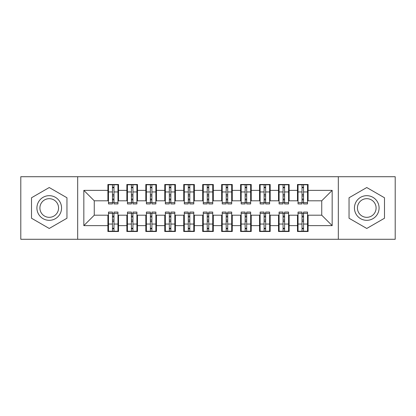 <?xml version="1.0" encoding="UTF-8"?>
<svg xmlns="http://www.w3.org/2000/svg" width="416" height="416" viewBox="0 0 416 416"><rect width="100%" height="100%" fill="white"/><g stroke="black" fill="none" stroke-linecap="round" stroke-linejoin="round"><path stroke-width="0.62" d="M338.328 239.278L395.2 239.278L395.2 176.722L338.328 176.722L338.328 239.278L77.672 239.278L77.672 176.722L20.8 176.722L20.8 239.278L77.672 239.278M302.026 195.962L303.545 195.962L302.026 195.962M303.545 220.038L302.026 220.038L303.545 220.038M283.067 195.962L284.586 195.962L283.067 195.962M284.586 220.038L283.067 220.038L284.586 220.038M264.113 195.962L265.632 195.962L264.113 195.962M265.632 220.038L264.113 220.038L265.632 220.038M245.154 195.962L246.672 195.962L245.154 195.962M246.672 220.038L245.154 220.038L246.672 220.038M226.2 195.962L227.713 195.962L226.2 195.962M227.713 220.038L226.2 220.038L227.713 220.038M207.241 195.962L208.759 195.962L207.241 195.962M208.759 220.038L207.241 220.038L208.759 220.038M188.287 195.962L189.8 195.962L188.287 195.962M189.8 220.038L188.287 220.038L189.8 220.038M169.328 195.962L170.846 195.962L169.328 195.962M170.846 220.038L169.328 220.038L170.846 220.038M150.368 195.962L151.887 195.962L150.368 195.962M151.887 220.038L150.368 220.038L151.887 220.038M131.414 195.962L132.933 195.962L131.414 195.962M132.933 220.038L131.414 220.038L132.933 220.038M338.328 176.722L77.672 176.722M108.477 200.798L94.26 200.798L83.834 190.372L83.834 225.628L107.905 225.628L107.905 231.509L118.524 231.509L118.524 225.628L126.864 225.628L126.864 231.509L137.478 231.509L137.478 225.628L145.824 225.628L145.824 231.509L156.437 231.509L156.437 225.628L164.778 225.628L164.778 231.509L175.396 231.509L175.396 225.628L183.737 225.628L183.737 231.509L194.35 231.509L194.35 225.628L202.691 225.628L202.691 231.509L213.309 231.509L213.309 225.628L221.65 225.628L221.65 231.509L232.263 231.509L232.263 225.628L240.604 225.628L240.604 231.509L251.222 231.509L251.222 225.628L259.563 225.628L259.563 231.509L270.176 231.509L270.176 225.628L278.522 225.628L278.522 231.509L289.136 231.509L289.136 225.628L297.476 225.628L297.476 231.509L308.095 231.509L308.095 215.202L321.74 215.202L321.74 200.798L307.523 200.798M83.834 190.372L107.905 190.372L107.905 200.798M321.74 200.798L332.166 190.372L308.095 190.372L308.095 184.491L297.476 184.491L297.476 190.372L289.136 190.372L289.136 184.491L278.522 184.491L278.522 190.372L270.176 190.372L270.176 184.491L259.563 184.491L259.563 190.372L251.222 190.372L251.222 184.491L240.604 184.491L240.604 190.372L232.263 190.372L232.263 184.491L221.65 184.491L221.65 190.372L213.309 190.372L213.309 184.491L202.691 184.491L202.691 190.372L194.35 190.372L194.35 184.491L183.737 184.491L183.737 190.372L175.396 190.372L175.396 184.491L164.778 184.491L164.778 190.372L156.437 190.372L156.437 184.491L145.824 184.491L145.824 190.372L137.478 190.372L137.478 184.491L126.864 184.491L126.864 190.372L118.524 190.372L118.524 184.491L107.905 184.491L107.905 190.372M332.166 190.372L332.166 225.628L308.095 225.628M289.136 225.628L289.136 215.202L298.043 215.202M297.476 225.628L297.476 215.202M308.095 190.372L308.095 200.798M270.176 225.628L270.176 215.202L279.089 215.202M278.522 225.628L278.522 215.202M297.476 190.372L297.476 200.798L288.569 200.798M289.136 190.372L289.136 200.798M251.222 225.628L251.222 215.202L260.13 215.202M259.563 225.628L259.563 215.202M278.522 190.372L278.522 200.798L269.61 200.798M270.176 190.372L270.176 200.798M232.263 225.628L232.263 215.202L241.176 215.202M240.604 225.628L240.604 215.202M259.563 190.372L259.563 200.798L250.656 200.798M251.222 190.372L251.222 200.798M213.309 225.628L213.309 215.202L222.217 215.202M221.65 225.628L221.65 215.202M240.604 190.372L240.604 200.798L231.696 200.798M232.263 190.372L232.263 200.798M194.35 225.628L194.35 215.202L203.263 215.202M202.691 225.628L202.691 215.202M221.65 190.372L221.65 200.798L212.737 200.798M213.309 190.372L213.309 200.798M175.396 225.628L175.396 215.202L184.304 215.202M183.737 225.628L183.737 215.202M202.691 190.372L202.691 200.798L193.783 200.798M194.35 190.372L194.35 200.798M156.437 225.628L156.437 215.202L165.344 215.202M164.778 225.628L164.778 215.202M183.737 190.372L183.737 200.798L174.824 200.798M175.396 190.372L175.396 200.798M137.478 225.628L137.478 215.202L146.39 215.202M145.824 225.628L145.824 215.202M164.778 190.372L164.778 200.798L155.87 200.798M156.437 190.372L156.437 200.798M118.524 225.628L118.524 215.202L127.431 215.202M126.864 225.628L126.864 215.202M145.824 190.372L145.824 200.798L136.911 200.798M137.478 190.372L137.478 200.798M112.455 195.962L113.974 195.962L112.455 195.962M113.974 220.038L112.455 220.038L113.974 220.038M83.834 225.628L94.26 215.202L108.477 215.202M107.905 225.628L107.905 215.202M126.864 190.372L126.864 200.798L117.957 200.798M118.524 190.372L118.524 200.798M66.96 197.766L49.234 187.533L31.512 197.766L31.512 218.234L49.234 228.467L66.96 218.234L66.96 197.766L66.96 218.234L49.234 228.467L31.512 218.234L31.512 197.766L49.234 187.533L66.96 197.766M349.04 197.766L349.04 218.234L366.766 228.467L384.488 218.234L384.488 197.766L366.766 187.533L349.04 197.766L366.766 187.533L384.488 197.766L384.488 218.234L366.766 228.467L349.04 218.234L349.04 197.766M94.26 200.798L94.26 215.202M298.043 200.798L297.476 200.798M279.089 200.798L278.522 200.798M260.13 200.798L259.563 200.798M241.176 200.798L240.604 200.798M222.217 200.798L221.65 200.798M203.263 200.798L202.691 200.798M184.304 200.798L183.737 200.798M165.344 200.798L164.778 200.798M146.39 200.798L145.824 200.798M127.431 200.798L126.864 200.798M117.957 215.202L118.524 215.202M136.911 215.202L137.478 215.202M155.87 215.202L156.437 215.202M174.824 215.202L175.396 215.202M193.783 215.202L194.35 215.202M212.737 215.202L213.309 215.202M231.696 215.202L232.263 215.202M250.656 215.202L251.222 215.202M269.61 215.202L270.176 215.202M288.569 215.202L289.136 215.202M307.523 215.202L308.095 215.202M332.166 225.628L321.74 215.202M108.477 184.683L117.957 184.683L108.477 184.683L108.477 203.923L112.455 203.923L112.455 184.756L117.957 184.782L117.957 203.923L113.974 203.923L113.974 184.782M112.455 187.221L113.974 187.221M112.455 202.332L113.974 202.332M113.974 199.95L112.455 199.95M112.455 199.02L113.974 199.02M118.524 193.497L117.957 193.497M118.524 195.962L117.957 195.962M108.477 193.497L107.905 193.497M108.477 195.962L107.905 195.962M117.957 231.317L108.477 231.317L117.957 231.317L117.957 212.077L113.974 212.077L113.974 231.244L108.477 231.218L108.477 212.077L112.455 212.077L112.455 231.218M113.974 228.779L112.455 228.779M113.974 213.668L112.455 213.668M112.455 216.05L113.974 216.05M113.974 216.98L112.455 216.98M107.905 222.503L108.477 222.503M107.905 220.038L108.477 220.038M117.957 222.503L118.524 222.503M117.957 220.038L118.524 220.038M127.431 184.683L136.911 184.683L127.431 184.683L127.431 203.923L131.414 203.923L131.414 184.756L136.911 184.782L136.911 203.923L132.933 203.923L132.933 184.782M131.414 187.221L132.933 187.221M131.414 202.332L132.933 202.332M132.933 199.95L131.414 199.95M131.414 199.02L132.933 199.02M137.478 193.497L136.911 193.497M137.478 195.962L136.911 195.962M127.431 193.497L126.864 193.497M127.431 195.962L126.864 195.962M146.39 184.683L155.87 184.683L146.39 184.683L146.39 203.923L150.368 203.923L150.368 184.756L155.87 184.782L155.87 203.923L151.887 203.923L151.887 184.782M150.368 187.221L151.887 187.221M150.368 202.332L151.887 202.332M151.887 199.95L150.368 199.95M150.368 199.02L151.887 199.02M156.437 193.497L155.87 193.497M156.437 195.962L155.87 195.962M146.39 193.497L145.824 193.497M146.39 195.962L145.824 195.962M165.344 184.683L174.824 184.683L165.344 184.683L165.344 203.923L169.328 203.923L169.328 184.756L174.824 184.782L174.824 203.923L170.846 203.923L170.846 184.782M169.328 187.221L170.846 187.221M169.328 202.332L170.846 202.332M170.846 199.95L169.328 199.95M169.328 199.02L170.846 199.02M175.396 193.497L174.824 193.497M175.396 195.962L174.824 195.962M165.344 193.497L164.778 193.497M165.344 195.962L164.778 195.962M184.304 184.683L193.783 184.683L184.304 184.683L184.304 203.923L188.287 203.923L188.287 184.756L193.783 184.782L193.783 203.923L189.8 203.923L189.8 184.782M188.287 187.221L189.8 187.221M188.287 202.332L189.8 202.332M189.8 199.95L188.287 199.95M188.287 199.02L189.8 199.02M194.35 193.497L193.783 193.497M194.35 195.962L193.783 195.962M184.304 193.497L183.737 193.497M184.304 195.962L183.737 195.962M136.911 231.317L127.431 231.317L136.911 231.317L136.911 212.077L132.933 212.077L132.933 231.244L127.431 231.218L127.431 212.077L131.414 212.077L131.414 231.218M132.933 228.779L131.414 228.779M132.933 213.668L131.414 213.668M131.414 216.05L132.933 216.05M132.933 216.98L131.414 216.98M126.864 222.503L127.431 222.503M126.864 220.038L127.431 220.038M136.911 222.503L137.478 222.503M136.911 220.038L137.478 220.038M155.87 231.317L146.39 231.317L155.87 231.317L155.87 212.077L151.887 212.077L151.887 231.244L146.39 231.218L146.39 212.077L150.368 212.077L150.368 231.218M151.887 228.779L150.368 228.779M151.887 213.668L150.368 213.668M150.368 216.05L151.887 216.05M151.887 216.98L150.368 216.98M145.824 222.503L146.39 222.503M145.824 220.038L146.39 220.038M155.87 222.503L156.437 222.503M155.87 220.038L156.437 220.038M174.824 231.317L165.344 231.317L174.824 231.317L174.824 212.077L170.846 212.077L170.846 231.244L165.344 231.218L165.344 212.077L169.328 212.077L169.328 231.218M170.846 228.779L169.328 228.779M170.846 213.668L169.328 213.668M169.328 216.05L170.846 216.05M170.846 216.98L169.328 216.98M164.778 222.503L165.344 222.503M164.778 220.038L165.344 220.038M174.824 222.503L175.396 222.503M174.824 220.038L175.396 220.038M193.783 231.317L184.304 231.317L193.783 231.317L193.783 212.077L189.8 212.077L189.8 231.244L184.304 231.218L184.304 212.077L188.287 212.077L188.287 231.218M189.8 228.779L188.287 228.779M189.8 213.668L188.287 213.668M188.287 216.05L189.8 216.05M189.8 216.98L188.287 216.98M183.737 222.503L184.304 222.503M183.737 220.038L184.304 220.038M193.783 222.503L194.35 222.503M193.783 220.038L194.35 220.038M49.234 195.676A12.324 12.324 0 0 0 36.915 208A12.324 12.324 0 0 0 49.234 220.324A12.324 12.324 0 0 0 61.558 208A12.324 12.324 0 0 0 49.234 195.676M49.234 198.671A9.329 9.329 0 0 0 39.905 208A9.329 9.329 0 0 0 49.234 217.329A9.329 9.329 0 0 0 58.562 208A9.329 9.329 0 0 0 49.234 198.671M366.766 195.676A12.324 12.324 0 0 0 354.442 208A12.324 12.324 0 0 0 366.766 220.324A12.324 12.324 0 0 0 379.085 208A12.324 12.324 0 0 0 366.766 195.676M366.766 198.671A9.329 9.329 0 0 0 357.438 208A9.329 9.329 0 0 0 366.766 217.329A9.329 9.329 0 0 0 376.095 208A9.329 9.329 0 0 0 366.766 198.671M203.263 184.683L212.737 184.683L203.263 184.683L203.263 203.923L207.241 203.923L207.241 184.756L212.737 184.782L212.737 203.923L208.759 203.923L208.759 184.782M207.241 187.221L208.759 187.221M207.241 202.332L208.759 202.332M208.759 199.95L207.241 199.95M207.241 199.02L208.759 199.02M213.309 193.497L212.737 193.497M213.309 195.962L212.737 195.962M203.263 193.497L202.691 193.497M203.263 195.962L202.691 195.962M212.737 231.317L203.263 231.317L212.737 231.317L212.737 212.077L208.759 212.077L208.759 231.244L203.263 231.218L203.263 212.077L207.241 212.077L207.241 231.218M208.759 228.779L207.241 228.779M208.759 213.668L207.241 213.668M207.241 216.05L208.759 216.05M208.759 216.98L207.241 216.98M202.691 222.503L203.263 222.503M202.691 220.038L203.263 220.038M212.737 222.503L213.309 222.503M212.737 220.038L213.309 220.038M222.217 184.683L231.696 184.683L222.217 184.683L222.217 203.923L226.2 203.923L226.2 184.756L231.696 184.782L231.696 203.923L227.713 203.923L227.713 184.782M226.2 187.221L227.713 187.221M226.2 202.332L227.713 202.332M227.713 199.95L226.2 199.95M226.2 199.02L227.713 199.02M232.263 193.497L231.696 193.497M232.263 195.962L231.696 195.962M222.217 193.497L221.65 193.497M222.217 195.962L221.65 195.962M231.696 231.317L222.217 231.317L231.696 231.317L231.696 212.077L227.713 212.077L227.713 231.244L222.217 231.218L222.217 212.077L226.2 212.077L226.2 231.218M227.713 228.779L226.2 228.779M227.713 213.668L226.2 213.668M226.2 216.05L227.713 216.05M227.713 216.98L226.2 216.98M221.65 222.503L222.217 222.503M221.65 220.038L222.217 220.038M231.696 222.503L232.263 222.503M231.696 220.038L232.263 220.038M241.176 184.683L250.656 184.683L241.176 184.683L241.176 203.923L245.154 203.923L245.154 184.756L250.656 184.782L250.656 203.923L246.672 203.923L246.672 184.782M245.154 187.221L246.672 187.221M245.154 202.332L246.672 202.332M246.672 199.95L245.154 199.95M245.154 199.02L246.672 199.02M251.222 193.497L250.656 193.497M251.222 195.962L250.656 195.962M241.176 193.497L240.604 193.497M241.176 195.962L240.604 195.962M250.656 231.317L241.176 231.317L250.656 231.317L250.656 212.077L246.672 212.077L246.672 231.244L241.176 231.218L241.176 212.077L245.154 212.077L245.154 231.218M246.672 228.779L245.154 228.779M246.672 213.668L245.154 213.668M245.154 216.05L246.672 216.05M246.672 216.98L245.154 216.98M240.604 222.503L241.176 222.503M240.604 220.038L241.176 220.038M250.656 222.503L251.222 222.503M250.656 220.038L251.222 220.038M260.13 184.683L269.61 184.683L260.13 184.683L260.13 203.923L264.113 203.923L264.113 184.756L269.61 184.782L269.61 203.923L265.632 203.923L265.632 184.782M264.113 187.221L265.632 187.221M264.113 202.332L265.632 202.332M265.632 199.95L264.113 199.95M264.113 199.02L265.632 199.02M270.176 193.497L269.61 193.497M270.176 195.962L269.61 195.962M260.13 193.497L259.563 193.497M260.13 195.962L259.563 195.962M269.61 231.317L260.13 231.317L269.61 231.317L269.61 212.077L265.632 212.077L265.632 231.244L260.13 231.218L260.13 212.077L264.113 212.077L264.113 231.218M265.632 228.779L264.113 228.779M265.632 213.668L264.113 213.668M264.113 216.05L265.632 216.05M265.632 216.98L264.113 216.98M259.563 222.503L260.13 222.503M259.563 220.038L260.13 220.038M269.61 222.503L270.176 222.503M269.61 220.038L270.176 220.038M279.089 184.683L288.569 184.683L279.089 184.683L279.089 203.923L283.067 203.923L283.067 184.756L288.569 184.782L288.569 203.923L284.586 203.923L284.586 184.782M283.067 187.221L284.586 187.221M283.067 202.332L284.586 202.332M284.586 199.95L283.067 199.95M283.067 199.02L284.586 199.02M289.136 193.497L288.569 193.497M289.136 195.962L288.569 195.962M279.089 193.497L278.522 193.497M279.089 195.962L278.522 195.962M288.569 231.317L279.089 231.317L288.569 231.317L288.569 212.077L284.586 212.077L284.586 231.244L279.089 231.218L279.089 212.077L283.067 212.077L283.067 231.218M284.586 228.779L283.067 228.779M284.586 213.668L283.067 213.668M283.067 216.05L284.586 216.05M284.586 216.98L283.067 216.98M278.522 222.503L279.089 222.503M278.522 220.038L279.089 220.038M288.569 222.503L289.136 222.503M288.569 220.038L289.136 220.038M298.043 184.683L307.523 184.683L298.043 184.683L298.043 203.923L302.026 203.923L302.026 184.756L307.523 184.782L307.523 203.923L303.545 203.923L303.545 184.782M302.026 187.221L303.545 187.221M302.026 202.332L303.545 202.332M303.545 199.95L302.026 199.95M302.026 199.02L303.545 199.02M308.095 193.497L307.523 193.497M308.095 195.962L307.523 195.962M298.043 193.497L297.476 193.497M298.043 195.962L297.476 195.962M307.523 231.317L298.043 231.317L307.523 231.317L307.523 212.077L303.545 212.077L303.545 231.244L298.043 231.218L298.043 212.077L302.026 212.077L302.026 231.218M303.545 228.779L302.026 228.779M303.545 213.668L302.026 213.668M302.026 216.05L303.545 216.05M303.545 216.98L302.026 216.98M297.476 222.503L298.043 222.503M297.476 220.038L298.043 220.038M307.523 222.503L308.095 222.503M307.523 220.038L308.095 220.038M108.477 184.782L112.455 184.782M113.974 202.623L117.957 202.623M113.974 191.953L117.957 191.953M108.477 202.623L112.455 202.623M108.477 191.953L112.455 191.953M112.455 194.516L113.974 194.516M112.455 187.72L113.974 187.72M117.957 231.218L113.974 231.218M112.455 213.377L108.477 213.377M112.455 224.047L108.477 224.047M117.957 213.377L113.974 213.377M117.957 224.047L113.974 224.047M113.974 221.484L112.455 221.484M113.974 228.28L112.455 228.28M127.431 184.782L131.414 184.782M132.933 202.623L136.911 202.623M132.933 191.953L136.911 191.953M127.431 202.623L131.414 202.623M127.431 191.953L131.414 191.953M131.414 194.516L132.933 194.516M131.414 187.72L132.933 187.72M146.39 184.782L150.368 184.782M151.887 202.623L155.87 202.623M151.887 191.953L155.87 191.953M146.39 202.623L150.368 202.623M146.39 191.953L150.368 191.953M150.368 194.516L151.887 194.516M150.368 187.72L151.887 187.72M165.344 184.782L169.328 184.782M170.846 202.623L174.824 202.623M170.846 191.953L174.824 191.953M165.344 202.623L169.328 202.623M165.344 191.953L169.328 191.953M169.328 194.516L170.846 194.516M169.328 187.72L170.846 187.72M184.304 184.782L188.287 184.782M189.8 202.623L193.783 202.623M189.8 191.953L193.783 191.953M184.304 202.623L188.287 202.623M184.304 191.953L188.287 191.953M188.287 194.516L189.8 194.516M188.287 187.72L189.8 187.72M136.911 231.218L132.933 231.218M131.414 213.377L127.431 213.377M131.414 224.047L127.431 224.047M136.911 213.377L132.933 213.377M136.911 224.047L132.933 224.047M132.933 221.484L131.414 221.484M132.933 228.28L131.414 228.28M155.87 231.218L151.887 231.218M150.368 213.377L146.39 213.377M150.368 224.047L146.39 224.047M155.87 213.377L151.887 213.377M155.87 224.047L151.887 224.047M151.887 221.484L150.368 221.484M151.887 228.28L150.368 228.28M174.824 231.218L170.846 231.218M169.328 213.377L165.344 213.377M169.328 224.047L165.344 224.047M174.824 213.377L170.846 213.377M174.824 224.047L170.846 224.047M170.846 221.484L169.328 221.484M170.846 228.28L169.328 228.28M193.783 231.218L189.8 231.218M188.287 213.377L184.304 213.377M188.287 224.047L184.304 224.047M193.783 213.377L189.8 213.377M193.783 224.047L189.8 224.047M189.8 221.484L188.287 221.484M189.8 228.28L188.287 228.28M203.263 184.782L207.241 184.782M208.759 202.623L212.737 202.623M208.759 191.953L212.737 191.953M203.263 202.623L207.241 202.623M203.263 191.953L207.241 191.953M207.241 194.516L208.759 194.516M207.241 187.72L208.759 187.72M212.737 231.218L208.759 231.218M207.241 213.377L203.263 213.377M207.241 224.047L203.263 224.047M212.737 213.377L208.759 213.377M212.737 224.047L208.759 224.047M208.759 221.484L207.241 221.484M208.759 228.28L207.241 228.28M222.217 184.782L226.2 184.782M227.713 202.623L231.696 202.623M227.713 191.953L231.696 191.953M222.217 202.623L226.2 202.623M222.217 191.953L226.2 191.953M226.2 194.516L227.713 194.516M226.2 187.72L227.713 187.72M231.696 231.218L227.713 231.218M226.2 213.377L222.217 213.377M226.2 224.047L222.217 224.047M231.696 213.377L227.713 213.377M231.696 224.047L227.713 224.047M227.713 221.484L226.2 221.484M227.713 228.28L226.2 228.28M241.176 184.782L245.154 184.782M246.672 202.623L250.656 202.623M246.672 191.953L250.656 191.953M241.176 202.623L245.154 202.623M241.176 191.953L245.154 191.953M245.154 194.516L246.672 194.516M245.154 187.72L246.672 187.72M250.656 231.218L246.672 231.218M245.154 213.377L241.176 213.377M245.154 224.047L241.176 224.047M250.656 213.377L246.672 213.377M250.656 224.047L246.672 224.047M246.672 221.484L245.154 221.484M246.672 228.28L245.154 228.28M260.13 184.782L264.113 184.782M265.632 202.623L269.61 202.623M265.632 191.953L269.61 191.953M260.13 202.623L264.113 202.623M260.13 191.953L264.113 191.953M264.113 194.516L265.632 194.516M264.113 187.72L265.632 187.72M269.61 231.218L265.632 231.218M264.113 213.377L260.13 213.377M264.113 224.047L260.13 224.047M269.61 213.377L265.632 213.377M269.61 224.047L265.632 224.047M265.632 221.484L264.113 221.484M265.632 228.28L264.113 228.28M279.089 184.782L283.067 184.782M284.586 202.623L288.569 202.623M284.586 191.953L288.569 191.953M279.089 202.623L283.067 202.623M279.089 191.953L283.067 191.953M283.067 194.516L284.586 194.516M283.067 187.72L284.586 187.72M288.569 231.218L284.586 231.218M283.067 213.377L279.089 213.377M283.067 224.047L279.089 224.047M288.569 213.377L284.586 213.377M288.569 224.047L284.586 224.047M284.586 221.484L283.067 221.484M284.586 228.28L283.067 228.28M298.043 184.782L302.026 184.782M303.545 202.623L307.523 202.623M303.545 191.953L307.523 191.953M298.043 202.623L302.026 202.623M298.043 191.953L302.026 191.953M302.026 194.516L303.545 194.516M302.026 187.72L303.545 187.72M307.523 231.218L303.545 231.218M302.026 213.377L298.043 213.377M302.026 224.047L298.043 224.047M307.523 213.377L303.545 213.377M307.523 224.047L303.545 224.047M303.545 221.484L302.026 221.484M303.545 228.28L302.026 228.28"/></g></svg>
